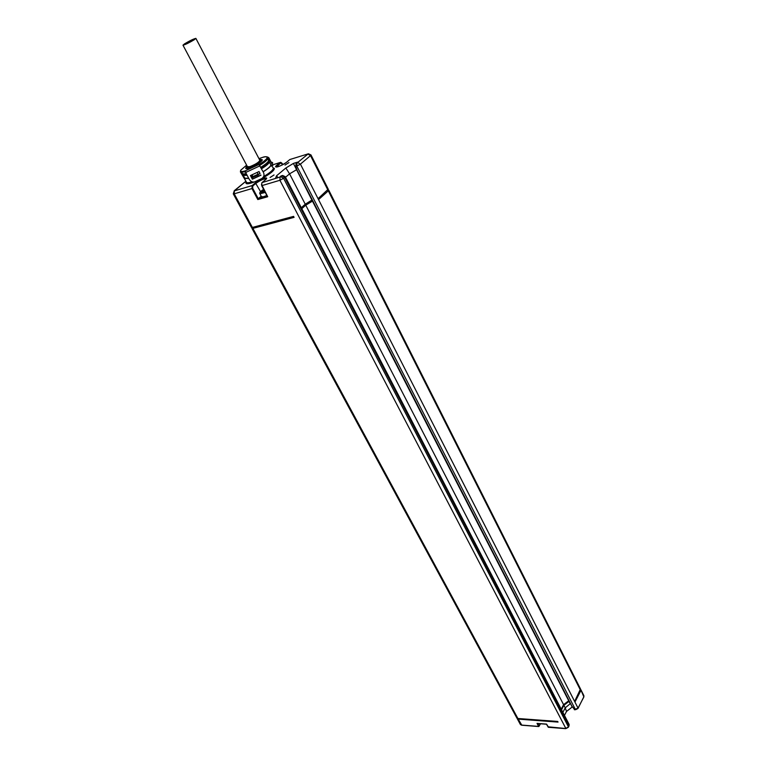 <?xml version="1.0" encoding="UTF-8"?>
<svg xmlns="http://www.w3.org/2000/svg" width="767" height="767" viewBox="0 0 767 767"><rect width="100%" height="100%" fill="white"/><g stroke="black" fill="none" stroke-linecap="round" stroke-linejoin="round"><path stroke-width="1.15" d="M580.849 689.648L583.879 695.65L583.831 696.819L580.619 689.332M580.772 690.76L575.212 701.546L574.886 700.904L580.504 688.958L328.755 190.158M561.549 709.801L563.898 705.295L569.306 701.182M252.736 227.329L251.96 228.365L252.889 228.374L517.888 718.497L557.695 721.45L558.031 722.092L518.233 719.12L517.044 718.18M252.889 228.374L294.087 217.358L293.579 216.38L252.381 227.425L234.213 193.821L251.96 188.557L252.142 185.576L255.44 182.853C260.099 178.874 270.425 175.758 265.305 179.89L262.017 182.623L280.933 176.774L282.026 175.854L281.096 175.94L279.639 177.167L275.458 178.414L276.571 175.758L285.861 168.002L293.397 163.409L297.558 162.134L296.148 163.313L295.726 166.381L297.232 170.523L571.827 706.11L574.713 709.696M561.214 709.159L563.572 704.662L568.97 700.539M517.888 718.497L516.805 717.874M301.805 208.682L305.755 205.172L312.811 200.906M563.572 704.662L305.755 205.172M301.306 207.713L305.247 204.204L312.313 199.947L304.739 204.664M310.99 154.963L328.257 189.161L318.497 198.241L318.986 199.209L328.314 190.849L328.736 190.13L327.48 190.197M233.283 193.85L251.451 227.415L252.381 227.425M305.247 204.204L289.581 173.841L296.877 169.545M285.525 177.263L289.581 173.841L285.861 168.002M311.901 200.053L293.397 163.409M564.454 715.419L566.506 711.45L572.364 706.867M537.725 723.434L537.025 723.386L538.645 726.416L539.201 726.119L537.84 723.559M537.025 723.386L546.507 724.106M565.883 728.525L279.917 180.274L283.608 178.318L568.472 726.924L565.547 728.516L547.974 726.8M546.564 724.115L548.491 727.183M562.873 712.361L565.221 707.855L563.898 705.295M566.506 711.45L565.221 707.855L570.217 703.713L568.903 701.153M572.057 706.848L570.61 703.732M285.017 165.078L288.919 162.585L285.017 165.078M270.061 177.513L274.04 174.962L270.061 177.513M240.627 170.332L246.619 165.145L240.713 170.226L240.646 171.127C241.135 171.741 242.775 171.616 245.584 170.763L245.632 172.498L249.16 179.133C250.569 181.539 252.41 182.441 254.673 181.856L261.72 178.586C263.973 177.081 264.567 175.049 263.493 172.479L258.978 164.55M281.096 175.94L282.659 175.461L285.199 176.65L284.701 177.398L569.085 725.707L568.491 727.097L565.672 728.64L548.3 727.289L546.468 724.221L537.37 723.521M276.571 175.758L277.951 177.666M261.461 184.32L267.712 196.726L257.827 199.564L258.258 198.711L252.659 188.193L252.794 185.95L256.092 183.227C260.713 180.024 264.126 178.567 266.322 178.845L265.133 180.034M261.221 196.218L258.258 198.711L267.204 196.141M261.499 196.735L263.608 196.726L266.83 195.432M263.886 189.871L262.074 190.705L262.899 190.83L261.748 191.798L264.452 190.935M267.683 158.942L268.824 158.625L268.843 157.762C267.184 156.487 265.037 156.382 262.41 157.436L261.978 157.571C265.775 156.42 267.434 156.545 266.964 157.964L268.824 158.625L272.803 165.365M272.851 165.442L268.901 157.877M263.58 176.678C269.946 172.939 273.301 170.149 273.646 168.309L271.058 165.231L267.856 159.085M263.139 171.808C267.683 168.999 270.358 166.794 271.154 165.183M263.647 176.535C269.754 172.93 272.947 170.255 273.253 168.491M260.003 173.495L258.278 174.502L260.051 173.572L258.997 171.578M270.876 164.876C270.674 166.334 268.076 168.625 263.1 171.722M271.729 163.16L272.745 163.141L272.39 162.46L271.087 162.058M271.748 162.259L272.39 162.46M261.537 168.759C266.532 165.662 269.131 163.381 269.342 161.933M258.268 174.406L257.252 172.489M258.278 174.502L257.194 172.517M260.828 175.049L252.362 179.2L250.425 175.557L259.054 171.54L260.051 173.572M257.98 174.243L252.659 176.717L252.353 174.78M258.345 174.934L253.024 177.407L252.659 176.717M252.746 178.807L251.96 177.33L252.803 177.004M251.96 177.33L250.972 175.346M252.362 179.2L260.981 175.192M244.491 177.628L244.462 178.5L248.767 178.395M252.065 181.837C248.901 182.834 247.041 182.987 246.485 182.297L246.437 182.191M246.121 181.606L246.102 182.508C246.706 183.246 248.748 183.045 252.238 181.904M245.776 180.974L240.397 171.894L240.924 171.645M243.225 174.771L243.292 175.375L247.137 175.336M248.709 178.28L244.798 178.193M252.765 176.918L251.969 177.225M261.978 157.571L258.949 158.616M258.958 164.531C263.627 161.693 266.379 159.459 267.213 157.849L267.721 158.836C266.916 160.418 264.251 162.594 259.735 165.365M246.034 167.407L245.689 168.433L246.207 168.663C249.217 169.277 263.743 161.118 262.18 159.699L261.135 159.469M241.116 172.009L245.43 171.952M240.685 170.284L240.397 171.894M261.029 167.791C265.794 164.847 268.421 162.614 268.91 161.099M246.629 174.377L242.621 174.349M259.764 160.178L259.879 160.284C258.987 162.22 255.622 164.359 249.793 166.679L247.415 166.66M568.577 700.52L312.399 201.021M194.31 39.711C188.855 42.942 185.077 44.764 182.977 45.167L184.588 43.815C190.015 40.603 193.783 38.791 195.882 38.388L194.31 39.711M540.447 723.76L538.645 726.416L521.445 725.074L520.362 724.451M521.771 725.103L518.233 719.12M257.827 199.564L251.96 188.557L252.659 188.193M261.815 182.834L261.844 185.633L267.712 196.726M261.844 185.633L279.917 180.274L280.089 177.225M280.933 176.774L283.608 178.318L284.701 177.398L282.026 175.854M285.209 176.669L569.143 724.451L568.289 727.212M575.499 709.724L296.8 166.055L300.424 164.128L578.05 708.152L574.33 709.667M295.726 166.381L296.8 166.055L296.954 163.074L307.912 154.129L310.52 155.615L310.98 154.934L308.449 153.774L289.849 159.526L286.714 162.125C282.208 165.988 271.911 169.133 276.906 165.145L280.051 162.556L272.553 164.876M583.677 697.107L578.069 708.324L574.502 709.791M297.788 162.623L300.424 164.128L310.52 155.615L327.825 189.88M328.314 190.849L580.446 690.118M568.107 727.442L566.046 728.506M577.704 708.641L575.576 709.715M568.941 725.994L569.143 724.451M577.867 708.44L583.85 696.992L583.879 695.65M296.148 163.313L296.954 163.074M245.919 181.233L234.395 190.868L252.142 185.576L252.794 185.95M246.006 182.278C245.296 184.425 248.182 184.281 254.673 181.856M274.327 168.289C274.548 170.379 270.348 173.812 261.72 178.586M307.788 153.975L289.849 159.526L286.551 162.268C282.218 165.126 278.91 166.717 276.628 167.024M276.436 167.043L280.684 162.92L282.822 164.646M276.906 165.145L278.153 166.679M282.237 163.524L280.732 162.336L280.051 162.556L280.684 162.92M282.946 164.579L282.304 163.659M280.732 162.336L282.055 163.275M234.309 190.705L233.293 193.859L234.213 193.821L234.395 190.868M255.44 182.853L260.54 191.616M261.518 196.783L259.936 193.792L265.238 192.431M259.936 193.792C259.131 192.929 260.358 191.453 263.618 189.363C259.955 191.721 259.447 192.661 262.103 192.201L264.596 191.213M272.285 165.269L271.413 165.672M263.484 176.861C270.003 173.054 273.407 170.216 273.694 168.366M245.632 172.498L259.984 165.806M246.111 182.527L246.159 182.604C246.773 183.351 248.863 183.131 252.42 181.961M245.737 170.638L258.872 164.522M267.578 158.558L267.549 157.839M242.362 173.879L246.37 173.888M260.77 167.302C265.535 164.349 268.162 162.125 268.651 160.61M246.044 168.184L249.016 168.011C256.399 165.068 260.655 162.364 261.787 159.9L259.438 159.565C265.123 158.232 255.545 165.356 249.054 167.273C246.197 168.078 245.545 167.666 247.089 166.046L246.312 168.673M311.91 200.053L305.237 204.223L311.92 200.053M540.572 723.77L538.77 726.541L521.579 725.198L520.39 724.508L517.169 718.554M280.07 162.537L272.544 164.867M245.91 181.213L234.251 190.724M265.142 180.015L261.998 182.632M261.854 182.747L261.652 185.643L267.338 196.39M246.485 182.297L244.462 178.5M244.846 178.299L243.292 175.375M241.174 172.105L240.646 171.127M242.084 172.489L242.669 174.445M251.96 228.365L516.824 717.931M182.977 45.167L247.578 166.957M195.892 38.408L259.927 160.476"/></g></svg>
